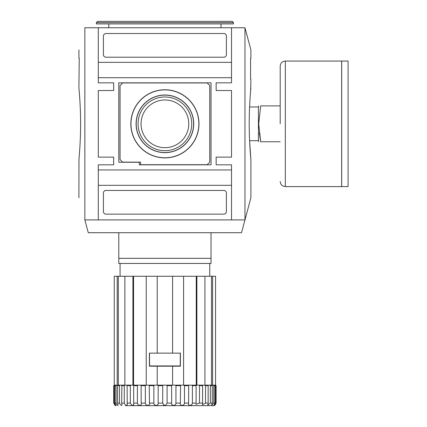 <?xml version="1.0" encoding="UTF-8"?>
<svg xmlns="http://www.w3.org/2000/svg" width="427" height="427" viewBox="0 0 427 427"><rect width="100%" height="100%" fill="white"/><g stroke="black" fill="none" stroke-linecap="round" stroke-linejoin="round"><path stroke-width="0.64" d="M244.97 27.755L244.97 219.905L84.845 219.905L84.845 27.755L244.97 27.755L250.9 49.89L250.9 58.243L250.58 58.243L250.58 79.251L250.9 79.251L250.654 90.695M249.592 106.974L258.42 106.974L258.42 140.686L249.592 140.686L250.9 159.698L250.9 197.77L241.533 232.715L88.277 232.715L84.845 219.905C76.945 190.426 76.945 190.426 84.845 219.905M108.8 23.912L108.8 27.755M221.015 23.912L221.015 27.755M233.441 22.631L96.374 22.631L96.374 23.912L233.441 23.912L233.441 22.631L232.16 21.35L97.655 21.35L96.374 22.631M130.833 123.83A34.069 34.069 0 0 1 164.907 89.761A34.069 34.069 0 0 1 198.977 123.83A34.069 34.069 0 0 1 164.907 157.899A34.069 34.069 0 0 1 130.833 123.83M198.854 123.83A33.947 33.947 0 0 0 164.907 89.883A33.947 33.947 0 0 0 130.961 123.83A33.947 33.947 0 0 0 164.907 157.776A33.947 33.947 0 0 0 198.854 123.83M193.602 123.83A28.7 28.7 0 0 1 164.907 152.53A28.7 28.7 0 0 1 136.208 123.83A28.7 28.7 0 0 1 164.907 95.13A28.7 28.7 0 0 1 193.602 123.83M193.73 123.83A28.822 28.822 0 0 1 164.907 152.652A28.822 28.822 0 0 1 136.085 123.83A28.822 28.822 0 0 1 164.907 95.007A28.822 28.822 0 0 1 193.73 123.83M138.06 123.83A26.842 26.842 0 0 1 164.907 96.988A26.842 26.842 0 0 1 191.75 123.83A26.842 26.842 0 0 1 164.907 150.672A26.842 26.842 0 0 1 138.06 123.83M188.771 123.83A23.864 23.864 0 0 0 164.907 99.966A23.864 23.864 0 0 0 141.038 123.83A23.864 23.864 0 0 0 164.907 147.694A23.864 23.864 0 0 0 188.771 123.83M250.9 159.698C250.948 160.173 249.171 143.029 249.219 123.83C249.171 104.668 250.953 87.46 250.9 87.962M80.591 123.83C80.639 104.626 78.862 87.487 78.91 87.962C78.862 87.487 80.639 104.631 80.591 123.83C80.639 104.626 78.862 87.487 78.91 87.962C78.862 87.487 80.639 104.631 80.591 123.83C80.639 142.981 78.862 160.178 78.91 159.698C78.856 160.173 80.639 143.072 80.591 123.83L80.575 127.347M250.9 79.251L250.58 79.251L250.58 58.243L250.9 58.243M216.147 164.822L216.147 157.136L231.519 157.136L231.519 90.524L216.147 90.524L216.147 82.838L231.519 82.838L231.519 27.755L98.295 27.755L98.295 82.838L113.667 82.838L113.667 90.524L98.295 90.524L98.295 157.136L113.667 157.136L113.667 164.822L98.295 164.822L98.295 219.905L231.519 219.905L231.519 164.822L216.147 164.822L216.147 157.136M78.91 197.77L78.974 159.009M80.527 130.838L80.575 127.395M84.845 27.755C76.945 57.234 76.945 57.234 84.845 27.755M78.91 49.89L78.91 58.243L79.23 58.243L78.91 87.962M216.147 90.524L216.147 82.838M113.667 82.838L113.667 90.524M113.667 157.136L113.667 164.822M98.295 62.342L231.519 62.342M231.519 77.714L98.295 77.714M98.295 169.946L231.519 169.946M118.791 162.26L118.791 82.838L211.023 82.838L211.023 164.822L139.287 164.822L139.287 162.26L118.791 162.26M105.981 33.519L223.833 33.519A2.562 2.562 0 0 1 226.395 36.081L226.395 54.656A2.562 2.562 0 0 1 223.833 57.218L105.981 57.218A2.562 2.562 0 0 1 103.419 54.656L103.419 36.081A2.562 2.562 0 0 1 105.981 33.519M231.519 185.318L98.295 185.318M223.833 190.442A2.562 2.562 0 0 1 226.395 193.004L226.395 211.578A2.562 2.562 0 0 1 223.833 214.14L105.981 214.14A2.562 2.562 0 0 1 103.419 211.578L103.419 193.004A2.562 2.562 0 0 1 105.981 190.442L223.833 190.442M209.742 85.528L209.742 162.132L207.18 164.694L140.568 164.694L140.568 162.132L122.634 162.132L120.072 159.57L120.072 85.528L122.634 82.966L207.18 82.966L209.742 85.528M215.043 405.191L214.866 405.308A2.562 2.562 0 0 1 213.585 405.65L125.522 405.65M163.594 405.324L163.221 405.495M212.619 276.269L212.619 385.154L215.566 385.154L215.566 276.269L114.244 276.269L114.244 385.154L113.71 385.666L113.71 403.088L114.948 405.308A2.562 2.562 0 0 0 116.229 405.65M132.877 405.303L133.64 404.892M146.231 276.269L146.231 385.154L157.873 385.154L158.171 385.666L158.171 403.088C158.908 406.056 153.592 406.066 153.859 403.088L154.003 404.027M215.144 385.154L215.603 385.154L215.144 385.154L215.699 385.666L215.699 403.088L214.066 405.282L214.439 405.191M118.791 232.715L118.791 258.335L211.023 258.335L211.023 232.715M120.072 263.459L120.072 276.269M209.742 263.459L209.742 276.269M127.225 385.154L127.097 385.666L130.32 385.666L130.32 403.088L130.32 385.666L130.94 385.154M117.548 385.666L119.475 385.666L119.475 403.088L119.475 385.666L120.104 385.154L117.884 385.154L117.548 385.666L117.548 403.088L118.114 405.207C117.468 405.618 116.779 404.913 116.048 403.088L116.048 385.666L116.651 385.154M115.29 385.154L114.868 385.666L114.868 403.088L115.744 405.282C115.215 405.474 114.671 404.743 114.11 403.088L114.11 385.666L114.666 385.154L114.212 385.154L117.19 385.154L117.19 276.269M127.097 385.666L127.235 404.801C126.376 405.863 125.394 405.292 124.278 403.088L124.278 385.666L124.914 385.154L121.898 385.154L121.668 403.088L121.983 405.058C121.22 405.746 120.387 405.09 119.475 403.088L117.548 403.088M149.258 385.154L149.455 403.088C150.395 406.056 145.319 406.066 145.335 403.088L145.335 385.666L145.879 385.154L141.113 385.154L141.204 403.088C142.319 406.056 137.643 406.066 137.409 403.088L137.409 385.666L138.001 385.154L133.694 385.154L133.71 404.342C132.818 405.976 131.687 405.559 130.32 403.088L127.097 403.088M211.023 258.335L211.023 263.459L118.791 263.459L118.791 258.335M118.311 276.269L118.311 385.154M120.104 385.154L132.92 385.154L132.92 276.269M124.876 276.269L124.876 385.154M133.566 276.269L133.566 385.154M175.481 385.154L175.951 385.666L175.951 403.088C176.223 406.056 170.901 406.066 171.638 403.088L171.638 385.666L171.937 385.154L163.109 385.154L166.701 385.154L167.096 385.666L167.096 403.088C165.639 406.061 164.176 406.061 162.714 403.088L162.714 385.666L163.109 385.154L157.221 385.154L157.221 366.195L149.407 366.195L149.407 353.129L157.221 353.129L157.221 276.269M157.221 353.129L180.407 353.129L180.407 366.195L172.593 366.195L172.593 385.154L183.578 385.154L183.578 276.269M172.593 276.269L172.593 353.129M196.244 385.154L196.244 276.269M196.89 276.269L196.89 385.154L204.933 385.154L204.933 276.269M204.933 385.154L209.705 385.154L210.335 385.666L210.335 403.088L207.826 405.058L208.146 403.088L208.146 385.666L207.912 385.154L204.896 385.154L205.531 385.666L205.531 403.088L202.574 404.796L202.585 385.154M211.498 385.154L211.498 276.269M215.566 276.269L215.566 385.154M117.19 385.154L118.108 385.154M132.92 385.154L133.694 385.154M138.001 385.154L141.113 385.154M145.879 385.154L146.231 385.154M172.593 366.195L157.221 366.195M198.87 385.154L199.489 385.666L199.489 403.088L196.105 404.342L196.116 385.154L191.808 385.154L192.401 385.666L192.401 403.088C192.177 406.056 187.496 406.066 188.606 403.088L188.697 385.154L183.936 385.154L184.475 385.666L184.475 403.088C184.496 406.056 179.42 406.066 180.354 403.088L180.557 385.154M188.697 385.154L191.808 385.154M183.578 385.154L183.936 385.154M192.401 385.666L196.132 385.666L196.116 385.154L196.89 385.154M207.826 385.154L208.173 385.154M211.701 385.154L212.619 385.154M213.158 385.154L213.762 385.666L213.762 403.088L211.696 405.207L212.262 403.088L212.262 385.666L211.931 385.154L209.705 385.154M171.937 385.154L172.593 385.154L171.937 385.154M149.455 403.088L153.859 403.088L153.859 385.666L154.334 385.154M214.066 405.282L214.941 403.088L214.941 385.666L214.519 385.154M215.699 385.666L216.099 385.666L216.099 403.088L216.099 385.666L215.603 385.154M180.279 365.939L149.535 365.939L149.535 353.129L180.279 353.129L180.279 365.939M214.866 405.308L216.099 403.088L215.699 403.088M134.163 405.65L162.345 405.65M280.197 123.83L280.197 66.185L280.197 123.83M341.632 186.599L341.632 61.061L285.321 61.061L285.321 186.599L341.632 186.599M341.685 123.83L341.685 186.599L348.09 186.599L348.09 61.061L341.685 61.061L341.685 123.83M259.28 132.818L260.7 141.764C258.116 141.764 258.116 141.764 260.7 141.764L258.709 123.83L260.7 105.896C258.116 105.896 258.116 105.896 260.7 105.896C258.116 105.896 258.116 105.896 260.7 105.896L280.197 105.896M260.7 141.764L280.197 141.764M113.71 385.666L114.11 385.666M114.868 385.666L116.048 385.666M121.668 385.666L124.278 385.666M133.678 385.666L137.409 385.666M141.204 385.666L145.335 385.666M149.455 385.666L153.859 385.666M175.951 385.666L180.354 385.666M184.475 385.666L188.606 385.666M199.489 385.666L202.713 385.666M205.531 385.666L208.146 385.666M210.335 385.666L212.262 385.666M213.762 385.666L214.941 385.666M113.71 403.088L114.11 403.088M114.868 403.088L116.048 403.088M121.668 403.088L124.278 403.088M133.678 403.088L137.409 403.088M141.204 403.088L145.335 403.088M175.951 403.088L180.354 403.088M184.475 403.088L188.606 403.088M192.401 403.088L196.132 403.088M199.489 403.088L202.713 403.088M205.531 403.088L208.146 403.088M210.335 403.088L212.262 403.088M213.762 403.088L214.941 403.088M171.638 403.088L167.096 403.088M162.714 403.088L158.171 403.088M167.096 385.666L171.638 385.666M158.171 385.666L162.714 385.666M162.1 405.65L163.968 405.65M285.321 61.061C282.21 61.365 280.502 63.073 280.197 66.185M258.42 140.686L258.709 141.764M285.321 186.599C282.21 186.295 280.502 184.587 280.197 181.475M258.42 106.974L258.709 105.896"/></g></svg>
